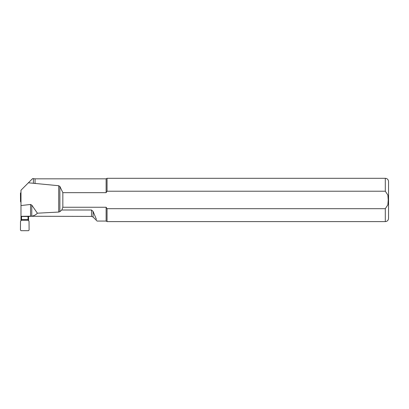 <?xml version="1.0" encoding="UTF-8"?>
<svg xmlns="http://www.w3.org/2000/svg" width="409" height="409" viewBox="0 0 409 409"><rect width="100%" height="100%" fill="white"/><g stroke="black" fill="none" stroke-linecap="round" stroke-linejoin="round"><path stroke-width="0.61" d="M28.569 216.402L28.564 220.783M20.987 216.31L20.987 205.553L30.552 204.459L31.779 205.108L37.388 213.191C36.012 214.751 34.141 215.742 31.779 216.182L20.987 216.31L20.987 220.783M20.987 205.553L20.987 190.211L28.395 182.797L58.707 185.722L59.878 186.432L62.843 192.659L106.12 192.659L106.12 178.84L35.062 178.84L35.062 183.569M37.388 213.191L58.707 212.056L59.878 211.668L61.815 210.001L91.544 210.001L93.078 211.412C98.385 224.04 98.385 224.04 93.078 211.412L96.401 219.311M28.395 182.797L32.572 178.626L33.4 178.626L33.4 183.166M30.731 216.259L91.544 216.407L91.544 210.001M61.815 210.001L62.843 207.245L62.843 192.659M91.544 216.407L93.078 217.041L97.097 221.064L106.12 221.064L106.12 207.245L62.843 207.245M106.12 192.659L107.056 191.218L385.304 191.218L387.86 195.052L388.228 199.955L387.865 204.822L385.304 208.687L107.056 208.687L106.12 207.245M107.056 191.218L107.056 178.298L385.304 178.298C387.277 178.493 388.356 179.577 388.55 181.55L388.55 218.36C388.356 220.333 387.277 221.412 385.304 221.606L385.304 208.687M385.304 221.606L107.056 221.606L107.056 208.687M21.529 216.402L21.529 219.965L20.516 221.249L20.45 230.052L21.094 230.702L28.456 230.702L29.1 230.052L29.034 221.249L28.022 219.965L28.022 216.402M21.529 216.489L28.022 216.489M20.987 202.465L20.516 201.433L20.45 193.14L20.987 192.542M20.987 201.877L20.516 201.433M58.707 212.056L58.707 185.722M385.304 191.218L385.304 178.298M93.078 217.041L93.078 211.412M59.878 211.668L59.878 186.432M30.552 216.269L30.552 204.459M31.779 205.108L31.779 216.182M21.467 220.241L28.083 220.241M21.529 219.582L28.022 219.582M35.062 178.84L33.4 178.626M106.12 178.84L107.056 178.298M106.12 221.064L107.056 221.606M20.987 216.402L30.092 216.402"/></g></svg>
